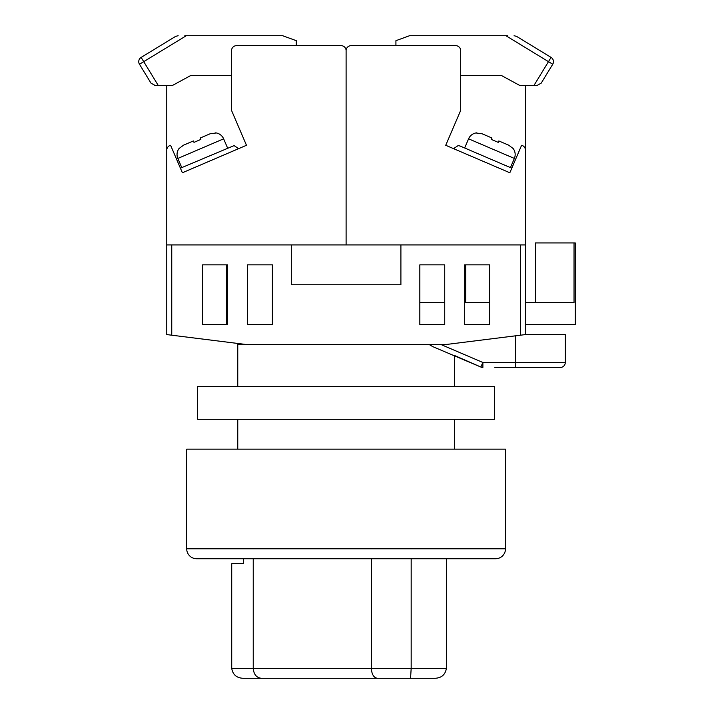 <?xml version="1.0" encoding="UTF-8"?>
<svg xmlns="http://www.w3.org/2000/svg" width="714" height="714" viewBox="0 0 714 714"><rect width="100%" height="100%" fill="white"/><g stroke="black" fill="none" stroke-linecap="round" stroke-linejoin="round"><path stroke-width="1.07" d="M171.753 335.205L166.773 334.58L166.773 244.92L171.753 244.92L171.753 335.205L246.473 344.55L237.762 344.55L237.762 386.39M237.762 419.27L237.762 449.16M441.002 344.55L482.878 362.48L480.834 367.023L454.452 355.465L454.452 386.39M454.452 419.27L454.452 449.16M226.552 264.84L226.552 324.62L202.642 324.62L227.552 324.62L227.552 264.84L202.642 264.84L202.642 324.62L202.642 264.84L226.552 264.84M464.662 302.7L489.572 302.7L489.572 264.84L464.662 264.84L464.662 324.62L489.572 324.62L489.572 264.84L465.662 264.84L465.662 302.7M520.452 244.92L525.433 244.92L525.433 334.58L520.452 335.205L520.452 244.92L400.902 244.92L400.902 284.77L291.312 284.77L291.312 244.92L171.753 244.92M246.473 344.55L445.732 344.55L520.452 335.205M272.382 264.84L247.472 264.84L247.472 324.62L272.382 324.62L272.382 264.84M444.733 264.84L419.832 264.84L419.832 324.62L444.733 324.62L444.733 264.84M429.168 344.55L432.88 346.692L480.834 367.023A4.98 4.98 0 0 0 482.878 367.46L482.878 362.48L565.283 362.48L565.283 334.58L565.283 362.48A4.98 4.98 0 0 1 560.303 367.46L494.864 367.46M533.697 367.46L530.466 367.46M528.128 367.46L524.022 367.46M521.541 367.46L505.316 367.46M499.238 367.46L494.873 367.46M525.433 334.58L565.283 334.58M419.832 324.62L444.733 324.62M464.662 324.62L489.572 324.62M419.832 302.7L444.733 302.7M525.433 302.7L574.029 302.7L574.029 242.93L575.252 242.93L575.252 324.62L525.433 324.62M574.029 242.93L535.402 242.93L535.402 302.7M525.433 244.92L525.433 150.136A4.98 4.98 0 0 0 521.604 145.29L509.832 172.761L445.732 145.29L460.673 110.42L460.673 50.64A4.98 4.98 0 0 0 455.693 45.66L351.083 45.66L395.922 45.66L395.922 40.68L409.604 35.7L507.351 35.7M351.083 45.66A4.98 4.98 0 0 0 346.103 50.64L346.103 244.92L400.902 244.92M525.433 85.51L525.433 179.446M509.832 172.761L445.732 145.29M476.559 132.858L476.559 132.858A9.96 9.96 0 0 0 468.58 138.819L464.653 147.977M468.58 138.819L514.366 158.446L510.439 167.603M514.366 158.446A9.96 9.96 0 0 0 513.188 148.557L508.698 145.174L498.827 140.953L498.22 142.372L491.357 139.426L498.22 142.372M491.964 138.007L482.093 133.777L491.964 138.007L491.357 139.426M476.47 133.045L482.093 133.777M498.827 140.953L508.698 145.174M458.111 145.611L453.533 148.637L458.111 145.611L460.075 146.022L511.795 168.183M460.673 75.55L501.523 75.55L519.837 85.51L537.499 85.484M533.929 85.51L551.074 57.397L549.86 56.665M505.905 35.7L552.734 64.251A4.98 4.98 0 0 0 551.074 57.397L516.668 36.432L514.071 35.7M534.813 47.49L516.668 36.432L534.813 47.49M536.973 85.51L541.221 83.127L552.734 64.251A4.98 4.98 0 0 0 553.457 61.654M495.543 558.75L196.662 558.75A9.96 9.96 0 0 1 186.702 548.78L186.702 449.16L505.512 449.16L505.512 548.78A9.96 9.96 0 0 1 495.543 558.75L470.642 558.75M196.662 558.75L221.572 558.75M446.402 558.75L446.402 668.34C445.313 674.739 441.422 678.059 434.737 678.3L243.376 678.3C236.7 678.059 232.809 674.739 231.72 668.34L446.402 668.34M267.563 678.3L282.699 678.3M310.885 678.3L434.737 678.3M243.358 558.75L243.358 563.73L231.72 563.73L231.72 668.34M411.175 558.75L411.175 668.34L410.559 678.3M253.238 558.75L253.238 668.34C253.756 674.346 256.442 677.666 261.315 678.3M371.342 558.75L371.342 668.34C371.726 674.346 373.734 677.666 377.358 678.3M197.662 386.39L494.552 386.39L494.552 419.27L197.662 419.27L197.662 386.39M166.773 244.92L166.773 150.136A4.98 4.98 0 0 1 170.601 145.29L182.373 172.761L246.473 145.29L231.532 110.42L231.532 50.64A4.98 4.98 0 0 1 236.512 45.66L341.122 45.66L296.292 45.66L296.292 40.68L282.601 35.7L184.855 35.7M341.122 45.66A4.98 4.98 0 0 1 346.103 50.64L346.103 244.92L291.312 244.92M166.773 85.51L166.773 179.446M182.373 172.761L238.672 148.637L234.094 145.611L238.672 148.637L246.473 145.29M231.532 75.55L190.683 75.55L172.369 85.51L155.241 85.51L150.984 83.127L139.48 64.251A4.98 4.98 0 0 1 141.14 57.397L142.354 56.665M154.706 85.484L155.241 85.51M158.276 85.51L143.728 61.654L139.48 64.251M178.134 35.7L175.546 36.432L141.14 57.397L143.728 61.654L186.309 35.7M215.655 132.858L215.655 132.858A9.96 9.96 0 0 1 223.634 138.819L227.561 147.977M223.634 138.819L177.848 158.446L181.767 167.603M177.848 158.446A9.96 9.96 0 0 1 179.027 148.557L183.516 145.174L193.378 140.953L193.985 142.372L200.857 139.426L193.985 142.372M210.112 133.777L200.25 138.007L210.112 133.777L215.735 133.045M200.25 138.007L200.857 139.426M193.378 140.953L183.516 145.174M180.41 168.183L234.094 145.611M515.472 367.46L515.472 335.83M560.303 367.46A4.98 4.98 0 0 0 565.283 362.48M186.702 548.78L505.512 548.78M138.748 61.654A4.98 4.98 0 0 1 141.14 57.397"/></g></svg>
